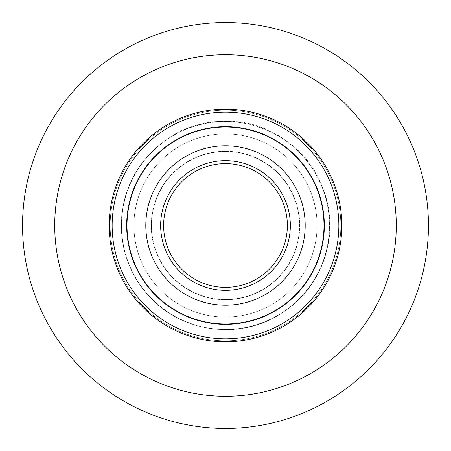 <?xml version="1.0" encoding="UTF-8"?>
<svg xmlns="http://www.w3.org/2000/svg" width="451" height="451" viewBox="0 0 451 451"><rect width="100%" height="100%" fill="white"/><g stroke="black" fill="none" stroke-linecap="round" stroke-linejoin="round"><path stroke-width="0.34" stroke-dasharray="2.25 1.69" d="M22.55 225.5A202.95 202.95 0 0 0 225.5 428.45A202.95 202.95 0 0 0 428.45 225.5A202.95 202.95 0 0 0 225.5 22.55A202.95 202.95 0 0 0 22.55 225.5A202.95 202.95 0 0 1 225.5 22.55A202.95 202.95 0 0 1 428.45 225.5M109.176 225.5A116.324 116.324 0 0 1 225.5 109.176A116.324 116.324 0 0 1 341.824 225.5A116.324 116.324 0 0 1 225.5 341.824A116.324 116.324 0 0 1 109.176 225.5A116.324 116.324 0 0 1 225.5 109.176A116.324 116.324 0 0 1 341.824 225.5A116.324 116.324 0 0 1 225.5 341.824A116.324 116.324 0 0 1 109.176 225.5A116.324 116.324 0 0 1 225.5 109.176A116.324 116.324 0 0 1 341.824 225.5A116.324 116.324 0 0 1 225.5 341.824A116.324 116.324 0 0 1 109.176 225.5A116.324 116.324 0 0 0 129.104 290.613A116.324 116.324 0 0 1 109.176 225.5M126.5 225.5A99 99 0 0 1 225.5 126.5A99 99 0 0 1 324.5 225.5A99 99 0 0 1 225.5 324.5A99 99 0 0 1 126.5 225.5A99 99 0 0 1 225.5 126.5A99 99 0 0 1 324.5 225.5A99 99 0 0 1 225.5 324.5A99 99 0 0 1 126.5 225.5M223.713 329.433A103.95 103.95 0 0 1 121.567 223.713A103.95 103.95 0 0 1 227.287 121.567A103.95 103.95 0 0 1 329.433 227.287A103.95 103.95 0 0 1 223.713 329.433M224.22 299.74A74.252 74.252 0 0 1 151.26 224.22A74.252 74.252 0 0 1 226.78 151.26A74.252 74.252 0 0 1 299.74 226.78A74.252 74.252 0 0 1 224.22 299.74M226.87 145.82A79.697 79.697 0 0 0 145.82 224.13A79.697 79.697 0 0 0 224.13 305.18A79.697 79.697 0 0 0 305.18 226.87A79.697 79.697 0 0 0 226.87 145.82A79.697 79.697 0 0 0 145.82 224.13A79.697 79.697 0 0 0 224.13 305.18A79.697 79.697 0 0 0 305.18 226.87A79.697 79.697 0 0 0 226.87 145.82A79.697 79.697 0 0 1 305.18 226.87A79.697 79.697 0 0 1 224.13 305.18A79.697 79.697 0 0 1 145.82 224.13A79.697 79.697 0 0 1 226.87 145.82A79.697 79.697 0 0 1 305.18 226.87A79.697 79.697 0 0 1 224.13 305.18A79.697 79.697 0 0 1 145.82 224.13A79.697 79.697 0 0 1 226.87 145.82A79.697 79.697 0 0 1 305.18 226.87A79.697 79.697 0 0 1 224.13 305.18A79.697 79.697 0 0 1 145.82 224.13A79.697 79.697 0 0 1 226.87 145.82A79.697 79.697 0 0 1 305.18 226.87A79.697 79.697 0 0 1 224.13 305.18A79.697 79.697 0 0 1 145.82 224.13A79.697 79.697 0 0 1 226.87 145.82A79.697 79.697 0 0 1 305.18 226.87A79.697 79.697 0 0 1 224.13 305.18A79.697 79.697 0 0 1 145.82 224.13A79.697 79.697 0 0 1 226.87 145.82A79.697 79.697 0 0 1 305.18 226.87A79.697 79.697 0 0 1 224.13 305.18A79.697 79.697 0 0 1 145.82 224.13A79.697 79.697 0 0 1 226.87 145.82M223.803 323.993A98.504 98.504 0 0 0 323.993 227.197A98.504 98.504 0 0 0 227.197 127.007A98.504 98.504 0 0 0 127.007 223.803A98.504 98.504 0 0 0 223.803 323.993A98.504 98.504 0 0 0 323.993 227.197A98.504 98.504 0 0 0 227.197 127.007A98.504 98.504 0 0 0 127.007 223.803A98.504 98.504 0 0 0 223.803 323.993A98.504 98.504 0 0 1 127.007 223.803A98.504 98.504 0 0 1 227.197 127.007A98.504 98.504 0 0 1 323.993 227.197A98.504 98.504 0 0 1 223.803 323.993A98.504 98.504 0 0 1 127.007 223.803A98.504 98.504 0 0 1 227.197 127.007A98.504 98.504 0 0 1 323.993 227.197A98.504 98.504 0 0 1 223.803 323.993A98.504 98.504 0 0 1 127.007 223.803A98.504 98.504 0 0 1 227.197 127.007A98.504 98.504 0 0 1 323.993 227.197A98.504 98.504 0 0 1 223.803 323.993A98.504 98.504 0 0 1 127.007 223.803A98.504 98.504 0 0 1 227.197 127.007A98.504 98.504 0 0 1 323.993 227.197A98.504 98.504 0 0 1 223.803 323.993A98.504 98.504 0 0 1 127.007 223.803A98.504 98.504 0 0 1 227.197 127.007A98.504 98.504 0 0 1 323.993 227.197A98.504 98.504 0 0 1 223.803 323.993A98.504 98.504 0 0 1 127.007 223.803A98.504 98.504 0 0 1 227.197 127.007A98.504 98.504 0 0 1 323.993 227.197A98.504 98.504 0 0 1 223.803 323.993M227.501 109.193A116.324 116.324 0 0 1 341.807 227.501A116.324 116.324 0 0 1 223.499 341.807A116.324 116.324 0 0 1 109.193 223.499A116.324 116.324 0 0 1 227.501 109.193A116.324 116.324 0 0 1 341.807 227.501A116.324 116.324 0 0 1 223.499 341.807A116.324 116.324 0 0 1 109.193 223.499A116.324 116.324 0 0 1 227.501 109.193A116.324 116.324 0 0 1 341.807 227.501A116.324 116.324 0 0 1 223.499 341.807A116.324 116.324 0 0 1 109.193 223.499A116.324 116.324 0 0 1 227.501 109.193M226.774 151.508A74.003 74.003 0 0 1 299.492 226.774A74.003 74.003 0 0 1 224.226 299.492A74.003 74.003 0 0 1 151.508 224.226A74.003 74.003 0 0 1 226.774 151.508M226.565 163.634A61.877 61.877 0 0 1 287.366 226.565A61.877 61.877 0 0 1 224.435 287.366A61.877 61.877 0 0 1 163.634 224.435A61.877 61.877 0 0 1 226.565 163.634A61.877 61.877 0 0 1 287.366 226.565A61.877 61.877 0 0 1 224.435 287.366A61.877 61.877 0 0 1 163.634 224.435A61.877 61.877 0 0 1 226.565 163.634A61.877 61.877 0 0 0 163.634 224.435A61.877 61.877 0 0 0 224.435 287.366A61.877 61.877 0 0 1 163.634 224.435A61.877 61.877 0 0 1 226.565 163.634M283.685 311.641A103.95 103.95 0 0 0 311.641 167.315A103.95 103.95 0 0 0 167.315 139.359A103.95 103.95 0 0 0 139.359 283.685A103.95 103.95 0 0 0 283.685 311.641M267.06 287.028A74.252 74.252 0 0 0 287.028 183.94A74.252 74.252 0 0 0 183.94 163.972A74.252 74.252 0 0 0 163.972 267.06A74.252 74.252 0 0 0 267.06 287.028M180.89 159.457A79.697 79.697 0 0 1 291.543 180.89A79.697 79.697 0 0 1 270.11 291.543A79.697 79.697 0 0 1 159.457 270.11A79.697 79.697 0 0 1 180.89 159.457A79.697 79.697 0 0 1 291.543 180.89A79.697 79.697 0 0 1 270.11 291.543A79.697 79.697 0 0 1 159.457 270.11A79.697 79.697 0 0 1 180.89 159.457A79.697 79.697 0 0 0 159.457 270.11A79.697 79.697 0 0 0 270.11 291.543A79.697 79.697 0 0 0 291.543 180.89A79.697 79.697 0 0 0 180.89 159.457A79.697 79.697 0 0 0 159.457 270.11A79.697 79.697 0 0 0 270.11 291.543A79.697 79.697 0 0 0 291.543 180.89A79.697 79.697 0 0 0 180.89 159.457A79.697 79.697 0 0 0 159.457 270.11A79.697 79.697 0 0 0 270.11 291.543A79.697 79.697 0 0 0 291.543 180.89A79.697 79.697 0 0 0 180.89 159.457A79.697 79.697 0 0 0 159.457 270.11A79.697 79.697 0 0 0 270.11 291.543A79.697 79.697 0 0 0 291.543 180.89A79.697 79.697 0 0 0 180.89 159.457A79.697 79.697 0 0 0 159.457 270.11A79.697 79.697 0 0 0 270.11 291.543A79.697 79.697 0 0 0 291.543 180.89A79.697 79.697 0 0 0 180.89 159.457M280.635 307.125A98.504 98.504 0 0 1 143.875 280.635A98.504 98.504 0 0 1 170.365 143.875A98.504 98.504 0 0 1 307.125 170.365A98.504 98.504 0 0 1 280.635 307.125A98.504 98.504 0 0 1 143.875 280.635A98.504 98.504 0 0 1 170.365 143.875A98.504 98.504 0 0 1 307.125 170.365A98.504 98.504 0 0 1 280.635 307.125A98.504 98.504 0 0 0 307.125 170.365A98.504 98.504 0 0 0 170.365 143.875A98.504 98.504 0 0 0 143.875 280.635A98.504 98.504 0 0 0 280.635 307.125A98.504 98.504 0 0 0 307.125 170.365A98.504 98.504 0 0 0 170.365 143.875A98.504 98.504 0 0 0 143.875 280.635A98.504 98.504 0 0 0 280.635 307.125A98.504 98.504 0 0 0 307.125 170.365A98.504 98.504 0 0 0 170.365 143.875A98.504 98.504 0 0 0 143.875 280.635A98.504 98.504 0 0 0 280.635 307.125A98.504 98.504 0 0 0 307.125 170.365A98.504 98.504 0 0 0 170.365 143.875A98.504 98.504 0 0 0 143.875 280.635A98.504 98.504 0 0 0 280.635 307.125A98.504 98.504 0 0 0 307.125 170.365A98.504 98.504 0 0 0 170.365 143.875M244.109 110.675A116.324 116.324 0 0 0 110.675 206.891A116.324 116.324 0 0 0 206.891 340.325A116.324 116.324 0 0 0 340.325 244.109A116.324 116.324 0 0 0 244.109 110.675A116.324 116.324 0 0 1 340.325 244.109A116.324 116.324 0 0 1 111.899 250.514A116.324 116.324 0 0 1 160.387 129.104A116.324 116.324 0 0 0 129.104 290.613A116.324 116.324 0 0 0 290.613 321.896M341.824 225.5A116.324 116.324 0 0 0 321.896 160.387A116.324 116.324 0 0 1 341.824 225.5A116.324 116.324 0 0 0 321.896 160.387M184.076 164.175A74.003 74.003 0 0 0 164.175 266.924A74.003 74.003 0 0 0 266.924 286.825A74.003 74.003 0 0 0 286.825 184.076A74.003 74.003 0 0 0 184.076 164.175M190.863 174.227A61.877 61.877 0 0 0 174.227 260.137A61.877 61.877 0 0 0 260.137 276.773A61.877 61.877 0 0 0 276.773 190.863A61.877 61.877 0 0 0 190.863 174.227A61.877 61.877 0 0 1 276.773 190.863A61.877 61.877 0 0 1 260.137 276.773M225.5 110.162A115.338 115.338 0 0 1 340.838 225.5A115.338 115.338 0 0 1 225.5 340.838A115.338 115.338 0 0 0 340.838 225.5A115.338 115.338 0 0 0 225.5 110.162A115.338 115.338 0 0 0 110.162 225.5A115.338 115.338 0 0 0 225.5 340.838A115.338 115.338 0 0 1 110.162 225.5A115.338 115.338 0 0 1 225.5 110.162M225.5 341.824A116.324 116.324 0 0 0 341.824 225.5A116.324 116.324 0 0 0 225.5 109.176A116.324 116.324 0 0 1 341.824 225.5A116.324 116.324 0 0 1 225.5 341.824A116.324 116.324 0 0 1 109.176 225.5A116.324 116.324 0 0 1 225.5 109.176A116.324 116.324 0 0 0 109.176 225.5A116.324 116.324 0 0 0 225.5 341.824M225.5 317.076A91.576 91.576 0 0 1 133.924 225.5A91.576 91.576 0 0 1 225.5 133.924A91.576 91.576 0 0 1 317.076 225.5A91.576 91.576 0 0 1 225.5 317.076A91.576 91.576 0 0 1 133.924 225.5A91.576 91.576 0 0 1 225.5 133.924A91.576 91.576 0 0 1 317.076 225.5A91.576 91.576 0 0 1 225.5 317.076M229.514 110.236A115.338 115.338 0 0 1 340.764 229.514A115.338 115.338 0 0 1 221.486 340.764A115.338 115.338 0 0 0 340.764 229.514A115.338 115.338 0 0 0 229.514 110.236A115.338 115.338 0 0 0 110.236 221.486A115.338 115.338 0 0 0 221.486 340.764A115.338 115.338 0 0 1 110.236 221.486A115.338 115.338 0 0 1 229.514 110.236M221.447 341.757A116.324 116.324 0 0 0 341.757 229.553A116.324 116.324 0 0 0 229.553 109.243A116.324 116.324 0 0 1 341.757 229.553A116.324 116.324 0 0 1 221.447 341.757A116.324 116.324 0 0 1 109.243 221.447A116.324 116.324 0 0 1 229.553 109.243A116.324 116.324 0 0 0 109.243 221.447A116.324 116.324 0 0 0 221.447 341.757M222.309 317.019A91.576 91.576 0 0 1 133.981 222.309A91.576 91.576 0 0 1 228.691 133.981A91.576 91.576 0 0 1 317.019 228.691A91.576 91.576 0 0 1 222.309 317.019A91.576 91.576 0 0 1 133.981 222.309A91.576 91.576 0 0 1 228.691 133.981A91.576 91.576 0 0 1 317.019 228.691A91.576 91.576 0 0 1 222.309 317.019M243.952 111.651A115.338 115.338 0 0 1 339.349 243.952A115.338 115.338 0 0 1 207.048 339.349A115.338 115.338 0 0 0 339.349 243.952A115.338 115.338 0 0 0 243.952 111.651A115.338 115.338 0 0 0 111.651 207.048A115.338 115.338 0 0 0 207.048 339.349A115.338 115.338 0 0 1 111.651 207.048A115.338 115.338 0 0 1 243.952 111.651M210.854 315.897A91.576 91.576 0 0 1 135.103 210.854A91.576 91.576 0 0 1 240.146 135.103A91.576 91.576 0 0 1 315.897 240.146A91.576 91.576 0 0 1 210.854 315.897A91.576 91.576 0 0 1 135.103 210.854A91.576 91.576 0 0 1 240.146 135.103A91.576 91.576 0 0 1 315.897 240.146A91.576 91.576 0 0 1 210.854 315.897M182.289 118.568A115.338 115.338 0 0 1 332.432 182.289A115.338 115.338 0 0 1 268.711 332.432A115.338 115.338 0 0 0 332.432 182.289A115.338 115.338 0 0 0 182.289 118.568A115.338 115.338 0 0 0 118.568 268.711A115.338 115.338 0 0 0 268.711 332.432A115.338 115.338 0 0 1 118.568 268.711A115.338 115.338 0 0 1 182.289 118.568M269.084 333.351A116.324 116.324 0 0 0 333.351 181.916A116.324 116.324 0 0 0 181.916 117.649A116.324 116.324 0 0 1 333.351 181.916A116.324 116.324 0 0 1 269.084 333.351A116.324 116.324 0 0 1 117.649 269.084A116.324 116.324 0 0 1 181.916 117.649A116.324 116.324 0 0 0 117.649 269.084A116.324 116.324 0 0 0 269.084 333.351M259.81 310.406A91.576 91.576 0 0 1 140.594 259.81A91.576 91.576 0 0 1 191.19 140.594A91.576 91.576 0 0 1 310.406 191.19A91.576 91.576 0 0 1 259.81 310.406A91.576 91.576 0 0 1 140.594 259.81A91.576 91.576 0 0 1 191.19 140.594A91.576 91.576 0 0 1 310.406 191.19A91.576 91.576 0 0 1 259.81 310.406M396.277 225.5A170.777 170.777 0 0 1 225.5 396.277A170.777 170.777 0 0 1 54.723 225.5A170.777 170.777 0 0 1 225.5 54.723A170.777 170.777 0 0 1 396.277 225.5M227.451 112.164A113.353 113.353 0 0 1 338.836 227.451A113.353 113.353 0 0 1 223.549 338.836A113.353 113.353 0 0 1 112.164 223.549A113.353 113.353 0 0 1 227.451 112.164A113.353 113.353 0 0 1 338.836 227.451A113.353 113.353 0 0 1 223.549 338.836A113.353 113.353 0 0 1 112.164 223.549A113.353 113.353 0 0 1 227.451 112.164M226.616 160.663A64.843 64.843 0 0 1 290.337 226.616A64.843 64.843 0 0 1 224.384 290.337A64.843 64.843 0 0 1 160.663 224.384A64.843 64.843 0 0 1 226.616 160.663A64.843 64.843 0 0 1 290.337 226.616A64.843 64.843 0 0 1 224.384 290.337A64.843 64.843 0 0 1 160.663 224.384A64.843 64.843 0 0 1 226.616 160.663M162.05 131.568A113.353 113.353 0 0 0 131.568 288.95A113.353 113.353 0 0 0 288.95 319.432A113.353 113.353 0 0 0 319.432 162.05A113.353 113.353 0 0 0 162.05 131.568M189.206 171.763A64.843 64.843 0 0 0 171.763 261.794A64.843 64.843 0 0 0 261.794 279.237A64.843 64.843 0 0 0 279.237 189.206A64.843 64.843 0 0 0 189.206 171.763M227.293 121.319C179.278 119.611 133.535 155.556 123.845 202.617C117.187 235.625 124.279 265.351 145.115 291.797C165.782 315.897 191.979 328.525 223.707 329.681C271.727 331.389 317.465 295.439 327.155 248.383C343.234 186.759 290.968 120.259 227.293 121.319M167.174 139.156C218.228 102.146 298.303 125.654 321.242 184.391C341.272 228.696 324.63 285.387 283.826 311.844C243.128 340.533 182.593 333.678 149.343 296.611C138.395 284.818 130.559 271.237 125.823 255.858C121.505 241.544 120.282 226.977 122.159 212.15C126.714 181.37 141.715 157.038 167.174 139.156"/><path stroke-width="0.68" d="M428.45 225.5A202.95 202.95 0 0 1 225.5 428.45A202.95 202.95 0 0 1 22.55 225.5A202.95 202.95 0 0 1 225.5 22.55A202.95 202.95 0 0 1 428.45 225.5A202.95 202.95 0 0 0 225.5 22.55A202.95 202.95 0 0 0 22.55 225.5M321.896 160.387A116.324 116.324 0 0 0 160.387 129.104A116.324 116.324 0 0 1 321.896 160.387A116.324 116.324 0 0 0 109.176 225.5A116.324 116.324 0 0 1 225.5 109.176A116.324 116.324 0 0 1 341.824 225.5A116.324 116.324 0 0 1 225.5 341.824A116.324 116.324 0 0 1 160.387 129.104A116.324 116.324 0 0 1 244.109 110.675M170.365 143.875A98.504 98.504 0 0 0 143.875 280.635A98.504 98.504 0 0 0 280.635 307.125A98.504 98.504 0 0 0 307.125 170.365A98.504 98.504 0 0 0 170.365 143.875A98.504 98.504 0 0 0 143.875 280.635A98.504 98.504 0 0 0 280.635 307.125M290.613 321.896A116.324 116.324 0 0 1 129.104 290.613A116.324 116.324 0 0 0 341.824 225.5A116.324 116.324 0 0 1 290.613 321.896A116.324 116.324 0 0 0 341.824 225.5M180.89 159.457A79.697 79.697 0 0 0 159.457 270.11A79.697 79.697 0 0 0 270.11 291.543A79.697 79.697 0 0 0 291.543 180.89A79.697 79.697 0 0 0 180.89 159.457M190.863 174.227A61.877 61.877 0 0 0 174.227 260.137A61.877 61.877 0 0 0 260.137 276.773A61.877 61.877 0 0 0 276.773 190.863A61.877 61.877 0 0 0 190.863 174.227A61.877 61.877 0 0 1 276.773 190.863A61.877 61.877 0 0 1 260.137 276.773M54.723 225.5A170.777 170.777 0 0 0 225.5 396.277A170.777 170.777 0 0 0 396.277 225.5A170.777 170.777 0 0 0 225.5 54.723A170.777 170.777 0 0 0 54.723 225.5M162.05 131.568A113.353 113.353 0 0 0 131.568 288.95A113.353 113.353 0 0 0 288.95 319.432A113.353 113.353 0 0 0 319.432 162.05A113.353 113.353 0 0 0 162.05 131.568M189.206 171.763A64.843 64.843 0 0 0 171.763 261.794A64.843 64.843 0 0 0 261.794 279.237A64.843 64.843 0 0 0 279.237 189.206A64.843 64.843 0 0 0 189.206 171.763"/></g></svg>
